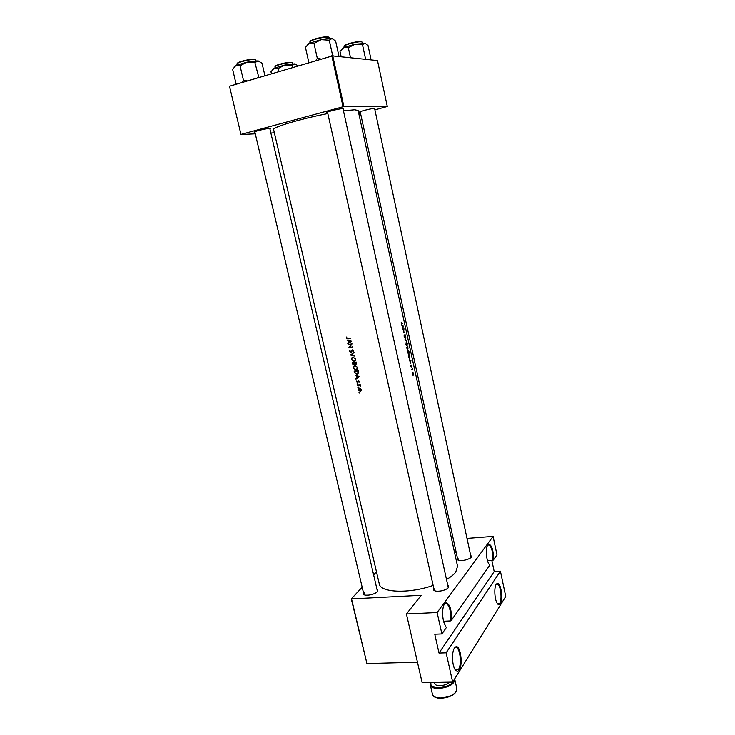 <?xml version="1.0" encoding="UTF-8"?>
<svg xmlns="http://www.w3.org/2000/svg" width="735" height="735" viewBox="0 0 735 735"><rect width="100%" height="100%" fill="white"/><g stroke="black" fill="none" stroke-linecap="round" stroke-linejoin="round"><path stroke-width="1.1" d="M489.335 564.609L488.904 564.021C486.129 560.042 485.467 547.658 487.856 544.855L488.775 544.139C492.037 545.379 493.571 550.671 493.369 560.033L492.588 560.438C493.084 553.106 492 547.933 489.335 544.929L487.663 545.149M496.217 584.27L497.228 583.406C500.774 581.863 503.466 599.402 500.351 603.775C499.396 605.199 498.358 605.061 497.218 603.352C494.554 599.494 493.929 587.302 496.217 584.27L497.733 584.187L496.153 584.38M497.595 603.885L499.717 603.288C502.244 599.751 500.783 585.731 497.733 584.187M445.695 625.972L445.144 625.163C442.047 620.349 441.763 607.275 444.638 603.812L445.98 602.755C449.976 603.949 451.749 609.839 451.299 620.432L450.39 620.928C451.161 612.806 449.995 607.064 446.889 603.701L445.456 603.426L444.427 604.124M454.45 648.013L455.911 646.754C460.349 644.917 463.179 664.302 459.292 669.851C457.905 671.9 456.444 671.726 454.919 669.309C451.97 664.651 451.703 651.743 454.45 648.013M455.397 670.026L458.585 669.291C461.681 664.863 460.376 649.639 456.738 647.682L455.378 647.416L454.423 648.049M443.821 622.03L443.977 621.213L450.39 620.928M487.525 560.787L492.588 560.438M254.935 132.3L254.485 132.282C251.829 132.024 265.555 128.524 269.534 128.441L269.938 128.993M327.645 112.731L327.194 112.703C324.291 112.437 339.304 108.532 342.951 108.615L343.098 109.212M360.288 112.234L359.838 112.216C357.284 111.986 371.497 108.321 374.666 108.403L374.712 108.927M470.869 555.292L471.328 557.139L470.189 558.15C466.771 560.024 463.123 560.777 459.237 560.428C457.234 560.024 456.619 559.252 457.409 558.113L457.427 558.086M471.089 557.424L374.593 108.403M448.102 585.299L448.57 587.504L447.119 588.753C443.71 590.646 440.063 591.436 436.167 591.142C433.705 590.72 432.924 589.81 433.806 588.413M448.322 587.789L342.969 108.615M377.266 589.314L377.542 591.592L376.476 592.502C373.104 594.496 369.466 595.378 365.571 595.166C363.329 594.817 362.621 593.99 363.457 592.686M377.514 591.629L269.809 128.432M347.067 340.259L348.482 340.691L348.923 342.62L347.894 343.879L351.459 341.215L347.536 340.02M349.502 351.404L350.852 352.442L352.644 350.209L353.296 351.964L353.728 350.705L352.534 349.832L350.77 352.056L349.906 351.339L350.071 349.97L349.888 351.201M354.022 352.46L350.43 354.996L354.849 356.108L351.256 354.83L354.022 352.46M354.876 365.534L353.517 366.48L353.315 368.088L355.905 369.971L357.311 369.007L357.522 367.362L354.876 365.534M358.129 370.495L354.123 371.147L354.417 372.461L356.842 374.308L358.478 372.709L358.129 370.495L357.43 370.615M357.247 383.578L357.403 384.276L357.247 383.578M356.714 380.978L356.53 381.915L357.559 382.687L358.698 381.226L359.415 382.191L359.553 381.502L358.597 380.849L357.458 382.31L356.714 380.978M355.124 375.557L356.539 376.008L356.971 377.919L355.951 379.141L359.507 376.559L355.547 375.309M346.681 336.988L346.461 338.1L348.078 338.853L350.806 338.366L348.032 338.467L346.874 338.054L346.681 336.988M360.205 384.616L357.302 385.066L359.369 385.213L360.49 386.077L360.168 384.625M359.25 392.343L359.406 393.032L359.25 392.343M359.498 388.19L358.487 388.907L358.377 390L360.214 391.36L361.252 390.625L360.628 388.447L359.323 388.64M358.009 386.913L358.165 387.611L358.009 386.913M356.199 362.033L352.194 362.704L352.451 363.843L353.875 365.019L354.711 364.036L355.685 364.376L356.337 363.935L356.199 362.033M352.938 357.063L351.596 358L351.385 359.635L353.976 361.51L355.373 360.554L355.593 358.891L352.938 357.063M352.056 343.833L348.041 344.531L351.266 344.375L348.785 347.811L352.8 347.113L349.538 347.287L352.056 343.833M343.465 110.856L354.619 109.772L358.12 110.489L457.547 566.244L455.737 572.124C453.89 574.531 450.904 576.938 446.788 579.336M433.135 585.409C409.377 593.908 380.243 592.741 379.269 583.884L273.604 129.535C271.913 127.431 301.166 118.702 327.828 113.557M412.436 374.244L413.033 375.438L413.529 374.776L412.877 372.323L412.436 374.244M411.435 369.586L412.353 368.704L412.611 369.797M410.7 366.296L411.196 366.986L411.453 365.433L411.747 366.517L411.435 365.065L411.104 366.618L410.654 365.341L410.7 366.296M410.121 363.568L410.35 362.254L409.266 359.645L410.957 360.701L410.121 363.568M408.688 356.999L408.403 355.712L409.671 354.83L409.818 358.671L408.688 356.999M407.704 352.708L408.908 354.417L409.037 351.762L408.283 350.081L407.704 352.708M407.392 349.63L406.593 347.407L407.833 347.012L407.971 348.519L407.456 347.278M405.885 344.403L407.089 346.121L407.227 343.484L406.464 341.784L405.885 344.403M404.93 339.836L405.821 337.2L405.233 339.625L406.602 340.764L404.93 339.836M404.121 336.308L404.774 337.273L405.15 335.013L405.536 336.722L405.123 334.655L404.691 336.896L404.158 334.857L404.121 336.308M403.386 332.771L403.818 329.308L402.688 329.556L403.974 328.765L403.616 332.22L404.682 331.972L403.386 332.771M402.541 328.912L402.78 327.626L401.677 324.943L403.405 326.147L402.541 328.912M401.255 323.235L401.622 323.997L402.808 323.418L401.641 323.611L401.209 322.132L401.42 323.17M407.53 349.612L407.87 346.562L406.593 347.407M411.82 369.53L412.491 369.806M446.127 652.827L500.406 571.168L505.744 596.452L452.668 682.098L446.127 652.827L438.997 653.038L494.196 571.554L500.406 571.168M351.587 599.126L366.93 663.549L351.293 598.906L421.238 595.295L406.409 613.973L437.114 612.521L493.084 536.412L496.97 554.861L493.369 560.033M366.93 663.549L417.452 662.198M358.91 114.1L360.6 113.649M374.905 109.846L387.299 106.492L377.496 60.573L332.753 55.924L343.916 106.603L387.299 106.492M240.961 134.413L229.485 86.225L240.961 134.413L343.052 106.759L331.871 56.071L332.753 55.924M229.485 86.225L331.871 56.071M240.722 134.551L255.293 133.807M270.875 133.007L274.366 132.833M343.916 106.603L343.052 106.759M454.671 553.032L455.994 551.498M437.114 612.521L441.9 633.928L446.761 626.946M489.841 565.105L451.299 620.432M351.293 598.906L362.162 587.21M373.839 574.651L376.467 571.821M406.409 613.973L422.138 682.65L452.668 682.098M467.23 538.415L493.084 536.412M434.55 588.882L434.67 590.765M364.349 592.915L363.825 594.247L364.257 594.863M458.061 558.609L458.116 560.125M441.9 633.928L434.762 634.204L438.997 653.038M494.196 571.554L491.853 560.493M412.445 372.571L413.033 372.489M413.318 373.6L413.006 375.061L412.693 372.691L413.318 373.6M411.701 369.19L412.436 369.071M411.554 369.292L412.307 369.172M411.416 369.475L412.105 369.365M410.746 360.894L410.442 361.969L410.121 360.49L410.746 360.894M408.632 355.988L409.643 355.29L409.735 358.294L408.467 356.016M408.871 355.409L409.643 355.29M408.926 351.863L408.541 354.031L407.851 352.607L408.026 350.439L408.926 351.863M407.015 347.15L407.833 347.012M407.328 347.37L407.447 349.235L406.822 347.692L407.328 347.37L406.602 347.49M407.116 343.585L406.731 345.744L406.032 344.292L406.216 342.133L407.116 343.585M403.781 332.119L404.682 331.972M402.835 329.473L403.818 329.308M403.193 326.312L402.872 327.351L402.55 325.853L403.193 326.312M350.742 338.072L348.289 338.422M356.888 378.452L355.85 378.736M356.824 378.148L357.927 377.34L356.971 377.919M358.708 376.66L357.339 377.652L356.989 376.145L359.139 376.393M359.194 376.412L357.339 377.652M359.562 381.796L359.002 382.145M358.037 382.393L357.559 382.687M358.267 381.832L357.715 382.172M358.845 381.143L357.908 381.658M357.513 383.652L356.999 383.973M360.223 384.681L359.369 385.213M358.221 384.929L357.385 385.443M401.825 323.593L402.808 323.418M359.507 392.407L359.002 392.738M360.664 390.744L360.214 391.36M361.023 389.596L360.132 390.983L358.726 389.945L359.58 388.567L361.344 389.385M360.132 388.218L359.58 388.567M358.276 386.987L357.761 387.308M358.046 373.692L356.842 374.308M357.789 373.748L357.265 373.766M354.61 371.469L357.789 370.945L357.862 373.215L356.751 373.931L355.097 373.141L354.61 371.469L355.529 370.927M357.77 373.352L358.395 373.095M357.026 369.383L355.905 369.971M356.852 369.42L356.3 369.429M354.389 366.113L354.748 365.552M357.109 367.454L356.916 368.832L355.823 369.595L353.719 368.014L353.884 366.655L354.959 365.911L357.486 367.234M356.778 369.034L357.421 368.768M355.611 365.534L354.959 365.911M356.254 364.055L355.685 364.376M355.042 363.843L353.792 364.643L352.681 363.017L354.16 362.778L354.233 364.321M354.49 364.67L353.875 365.019M355.869 362.484L355.593 364L354.564 362.713L356.254 362.272M356.209 362.07L354.564 362.713M355.143 362.383L354.16 362.778M354.821 363.559L354.344 363.825M355.106 362.236L352.681 363.017M355.079 360.949L353.976 361.51M354.931 360.977L354.344 360.986M352.478 357.642L352.846 357.081M355.18 358.983L354.977 360.38L353.893 361.133L351.78 359.553L351.964 358.184L353.03 357.44L355.565 358.772M354.84 360.6L355.483 360.343M353.71 357.063L353.03 357.44M351.688 354.536L350.42 354.941M351.404 354.408L354.04 352.57M351.413 354.463L350.43 354.996M351.799 351.477L351.119 351.844M352.644 349.814L351.973 350.172M353.728 351.256L352.965 351.661M351.367 352.166L350.852 352.442M352.726 346.801L348.785 347.811M349.621 347.269L348.767 347.719M352.028 343.98L351.266 344.375M352.074 343.916L348.124 344.917M348.831 343.171L347.793 343.465M348.785 342.951L349.897 342.115L348.923 342.62M348.96 340.443L348.482 340.691M350.65 341.325L349.281 342.345L348.932 340.829L351.146 341.077M351.247 341.104L349.281 342.345M349.419 340.581L348.932 340.829M365.727 43.429L354.987 44.219L343.704 47.564L348.326 47.701L354.987 44.219L362.502 44.716L364.854 43.117L368.024 45.469L370.964 59.195L370.541 59.847M366.232 59.397L365.488 58.616L364.707 59.241M365.488 58.616L362.502 44.716M350.512 57.771L348.326 47.701M341.187 56.797L340.002 51.367L343.704 47.564L341.426 49.355M333.093 38.9L332 38.514C329.758 38.266 326.138 38.652 321.149 39.662L309.214 43.282L313.983 43.402L321.149 39.662L329.262 40.204L332 38.514L335.629 41.068L338.863 55.814L338.366 56.503M333.405 55.989L332.551 55.143L331.016 56.329M332.551 55.143L329.262 40.204M321.507 59.122L317.318 58.359L313.983 43.402M317.318 58.359L315.499 60.895M309.904 62.539L308.764 62.163L305.457 47.389L309.214 43.282L306.991 45.101M308.764 62.163L309.343 62.714M338.422 56.512L338.863 55.814M247.53 80.914L243.432 80.179L241.907 82.568M264.949 75.788L262.027 63.201L258.022 60.876L246.997 62.144L254.916 62.65L258.022 60.876L259.538 61.345M258.876 77.57L254.916 62.65M258.27 77.046L256.781 78.186M240.042 65.773L246.997 62.144L235.834 65.525L240.042 65.773L243.432 80.179M237.019 84.01L236.008 83.615L232.637 69.375L235.834 65.525L234.125 66.949M236.008 83.615L236.633 84.121M292.603 67.638L292.117 65.516L294.808 63.844L298.263 65.939M279.024 71.635L278.289 68.438L284.767 65.047L292.117 65.516M271.454 73.868L270.967 71.773L274.164 68.199L278.289 68.438M296.03 64.23L294.808 63.844L284.767 65.047L274.164 68.199L272.373 69.632M434.422 682.429L434.67 683.522C435.138 684.946 436.893 685.672 439.925 685.691C444.087 685.452 447.266 684.276 449.471 682.154M349.061 338.357L348.078 338.853M359.194 384.782L358.349 385.296M352.138 350.668L351.587 350.962M362.438 43.089L362.236 42.161C360.802 41.362 356.539 41.913 349.456 43.797C345.9 44.899 344.09 45.763 344.035 46.406L344.237 47.334M349.52 43.438C356.3 41.629 360.389 41.096 361.795 41.858M344.311 45.938C344.375 45.322 346.102 44.495 349.483 43.448M329.546 38.459L329.353 37.549C327.7 36.594 323.033 37.154 315.343 39.231C311.686 40.379 309.839 41.307 309.812 42.024L310.014 42.924M315.425 38.845C322.683 36.879 327.158 36.327 328.857 37.2M310.106 41.482C310.216 40.811 311.971 39.929 315.37 38.863M256.046 60.858L255.835 59.939C254.044 59.039 249.312 59.608 241.64 61.648C238.452 62.65 236.854 63.449 236.854 64.064L237.074 64.983M237.139 63.568C237.185 62.98 238.7 62.218 241.677 61.281M241.742 61.262C249.027 59.324 253.566 58.772 255.357 59.608M292.796 63.853L292.585 62.916C291.023 62.163 286.705 62.714 279.649 64.579C276.507 65.544 274.936 66.297 274.908 66.857L275.12 67.785M275.175 66.416C275.184 65.884 276.682 65.158 279.677 64.239M279.723 64.221C286.531 62.429 290.674 61.896 292.144 62.64M432.474 694.437C433.218 696.716 435.965 697.892 440.724 697.956C450.766 696.909 456.169 693.895 456.913 688.934C456.178 694.198 450.831 697.304 440.871 698.25C436.103 698.204 433.31 696.936 432.474 694.437L430.352 685.084C431.077 687.326 433.825 688.465 438.584 688.511C448.644 687.436 454.055 684.45 454.818 679.572L456.913 688.934M431.068 682.484C430.003 685.755 432.529 687.491 438.648 687.694C447.716 686.802 452.898 684.11 454.202 679.618M455.709 692.352C452.613 695.843 447.725 697.791 441.028 698.186M496.759 583.994L497.228 583.406M455.378 647.416L455.911 646.754M446.889 603.701L444.638 603.821M456.738 647.682L454.744 647.746M489.335 544.929L487.737 545.048M269.828 128.432L270.342 128.781M342.969 108.633L343.502 108.991M360.122 111.738L359.838 112.216M327.516 112.143L327.194 112.703M254.788 131.749L254.485 132.282M445.456 603.426L445.98 602.755M488.306 544.736L488.775 544.139M359.103 381.989L359.571 381.704M357.752 382.108L358.276 381.787M358.064 381.226L358.698 380.84M358.487 388.907L359.443 388.3M360.913 390.423L361.418 390.101M357.862 373.215L358.459 372.856M353.517 366.48L354.49 365.92M356.916 368.832L357.522 368.483M355.951 363.761L356.466 363.467M351.596 358L352.57 357.458M354.977 360.38L355.584 360.04M349.63 350.466L350.227 350.154M351.284 351.606L351.881 351.284M351.9 350.283L352.772 349.814M353.204 351.33L353.755 351.036M363.825 594.247L254.806 131.74M327.507 112.124L434.293 590.591M457.758 559.574L360.178 111.711M430.82 682.493L430.352 685.084M454.616 678.956L454.818 679.572"/></g></svg>
